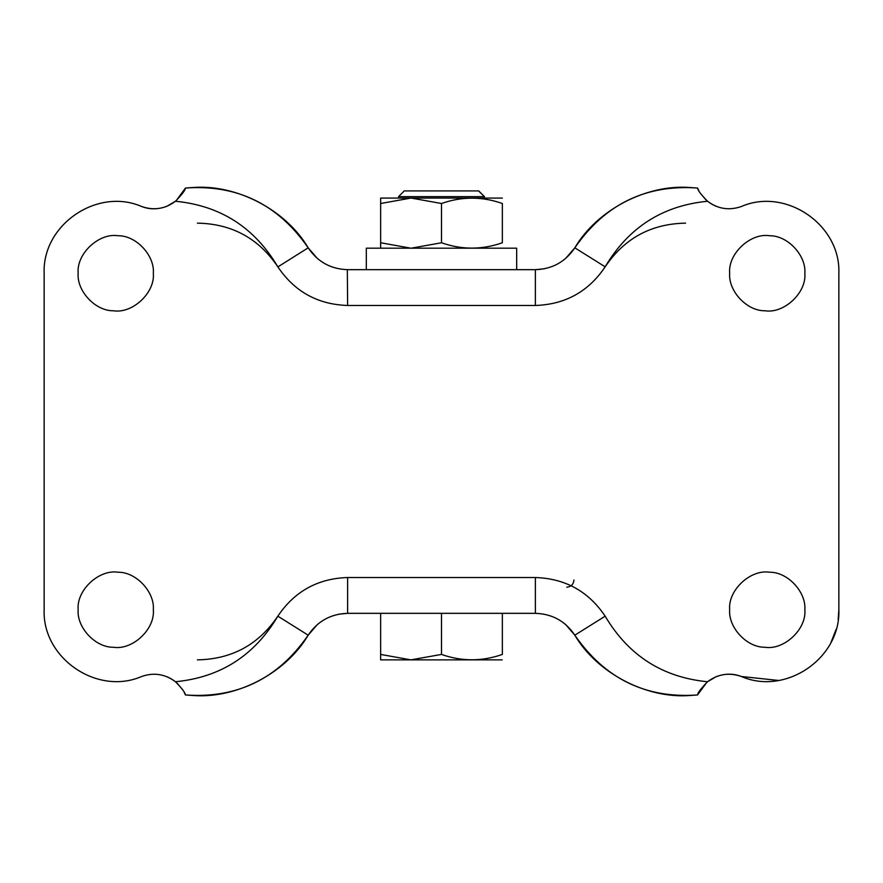 <?xml version="1.0" encoding="UTF-8"?>
<svg xmlns="http://www.w3.org/2000/svg" width="883" height="883" viewBox="0 0 883 883"><rect width="100%" height="100%" fill="white"/><g stroke="black" fill="none" stroke-linecap="round" stroke-linejoin="round"><path stroke-width="1.32" d="M153.333 273.255C154.812 255.64 136.269 235.419 118.035 235.739C99.106 232.648 76.313 253.631 78.157 273.255C76.678 290.871 95.221 311.081 113.454 310.772C132.384 313.862 155.176 292.869 153.333 273.255M153.333 609.745C154.812 592.129 136.269 571.919 118.035 572.228C99.106 569.138 76.313 590.131 78.157 609.745C76.678 627.36 95.221 647.581 113.454 647.261C132.384 650.352 155.176 629.369 153.333 609.745M804.843 273.255C806.322 255.64 787.779 235.419 769.546 235.739C750.616 232.648 727.824 253.631 729.667 273.255C728.188 290.871 746.731 311.081 764.965 310.772C783.894 313.862 806.687 292.869 804.843 273.255M804.843 609.745C806.322 592.129 787.779 571.919 769.546 572.228C750.616 569.138 727.824 590.131 729.667 609.745C728.188 627.36 746.731 647.581 764.965 647.261C783.894 650.352 806.687 629.369 804.843 609.745M184.205 692.36L185.43 694.932C185.32 692.846 181.986 688.453 175.441 681.742C220.397 677.393 254.525 655.539 277.836 616.179C294.503 591.389 317.77 578.497 347.626 577.526L535.374 577.526C565.23 578.497 588.497 591.389 605.164 616.179L574.822 635.175C596.842 672.78 645.793 698.608 689.27 695.55L697.559 694.954C645.892 698.696 604.976 678.773 574.822 635.175C565.407 621.157 552.25 613.873 535.374 613.332L535.672 613.332M338.642 614.204L347.626 613.332C330.75 613.873 317.593 621.157 308.178 635.175C278.035 678.762 237.119 698.696 185.441 694.954L193.73 695.55C237.207 698.608 286.158 672.78 308.178 635.175L317.461 624.424M574.822 635.175L565.539 624.424M175.551 201.169L167.019 206.236C158.2 209.58 149.735 209.668 141.633 206.501C97.218 187.174 42.196 224.845 44.15 273.255L44.15 609.745C42.196 658.155 97.218 695.826 141.633 676.499C153.83 672.261 165.099 674.016 175.441 681.742L173.024 679.965M167.019 676.764L168.388 677.36M169.9 678.1L171.732 679.137M177.141 683.21L182.66 689.733M535.374 577.526L535.374 613.332L347.626 613.332L347.626 577.526M697.559 694.954L706.676 682.482M707.449 681.831L715.981 676.764C724.8 673.42 733.265 673.332 741.367 676.499C785.782 695.826 840.804 658.155 838.85 609.745L838.85 273.255C840.804 224.845 785.782 187.174 741.367 206.501C729.17 210.739 717.901 208.984 707.559 201.258C662.603 205.607 628.475 227.461 605.164 266.821C588.497 291.611 565.23 304.503 535.374 305.474L347.626 305.474C317.77 304.503 294.503 291.611 277.836 266.821C254.525 227.461 220.397 205.607 175.441 201.258C181.986 194.547 185.32 190.143 185.43 188.068L176.324 200.518M698.795 190.64L697.57 188.068C697.68 190.154 701.014 194.547 707.559 201.258L709.976 203.035M697.57 188.068L689.27 187.45C645.793 184.392 596.842 210.22 574.822 247.825C604.965 204.238 645.881 184.304 697.559 188.046M317.461 258.576L308.178 247.825C286.158 210.22 237.207 184.392 193.73 187.45L185.441 188.046C237.108 184.304 278.024 204.227 308.178 247.825C317.593 261.843 330.75 269.127 347.626 269.668L535.374 269.668C552.25 269.127 565.407 261.843 574.822 247.825L605.164 266.821C624.391 238.311 651.201 223.752 685.572 223.145M605.142 616.135L605.164 616.179C628.475 655.539 662.603 677.393 707.559 681.742C701.014 688.453 697.68 692.857 697.57 694.932M277.847 616.168L308.178 635.175M544.347 268.796L535.374 269.668L535.374 305.474M565.539 258.576L574.822 247.825M778.519 680.451L741.367 676.499C729.17 672.261 717.901 674.016 707.559 681.742M141.633 206.501C153.83 210.739 165.099 208.984 175.441 201.258M308.178 247.825L277.88 266.898M838.85 273.255C840.804 224.845 785.782 187.174 741.367 206.501M831.135 642.084L836.091 629.436M838.166 619.579L838.85 609.745M715.981 206.236L714.612 205.64M713.1 204.9L711.268 203.863M705.859 199.79L700.34 193.267M347.626 305.474L347.328 269.668M484.458 196.644L441.5 196.644L484.381 196.644L478.619 190.916L404.381 190.916L478.729 190.916L484.458 196.644L484.458 198.079M410.893 659.866L502.228 659.866L380.639 659.866L380.639 654.424L410.893 659.866L441.5 654.424C461.732 661.566 482.019 661.566 502.361 654.424C502.361 661.566 502.361 661.566 502.361 654.424L502.361 613.332M470.374 659.844L463.134 659.38M380.639 613.332L380.639 654.424M441.5 613.332L441.5 654.424M398.619 196.644L441.5 196.644M366.324 269.668L366.324 248.189L516.676 248.189L516.676 269.668M470.374 248.178L463.134 247.704M473.509 198.09L480.716 198.565M410.893 198.079L380.639 203.509L380.639 198.079L502.35 198.079L411.246 198.079L441.5 203.509C461.831 196.368 482.118 196.368 502.361 203.509C502.361 196.379 502.361 196.379 502.361 203.509L502.361 242.759C502.361 249.9 502.361 249.9 502.361 242.759C482.019 249.9 461.732 249.9 441.5 242.759L411.246 248.189M380.639 248.189L380.639 242.759L410.893 248.189M441.5 203.509L441.5 242.759M380.639 203.509L380.639 242.759M277.836 616.179C258.609 644.689 231.799 659.248 197.428 659.855M197.428 223.145C231.799 223.752 258.609 238.311 277.836 266.821M573.95 580.032C573.509 584.369 571.124 586.754 566.787 587.195M398.542 198.079L398.542 196.644L404.271 190.916"/></g></svg>
